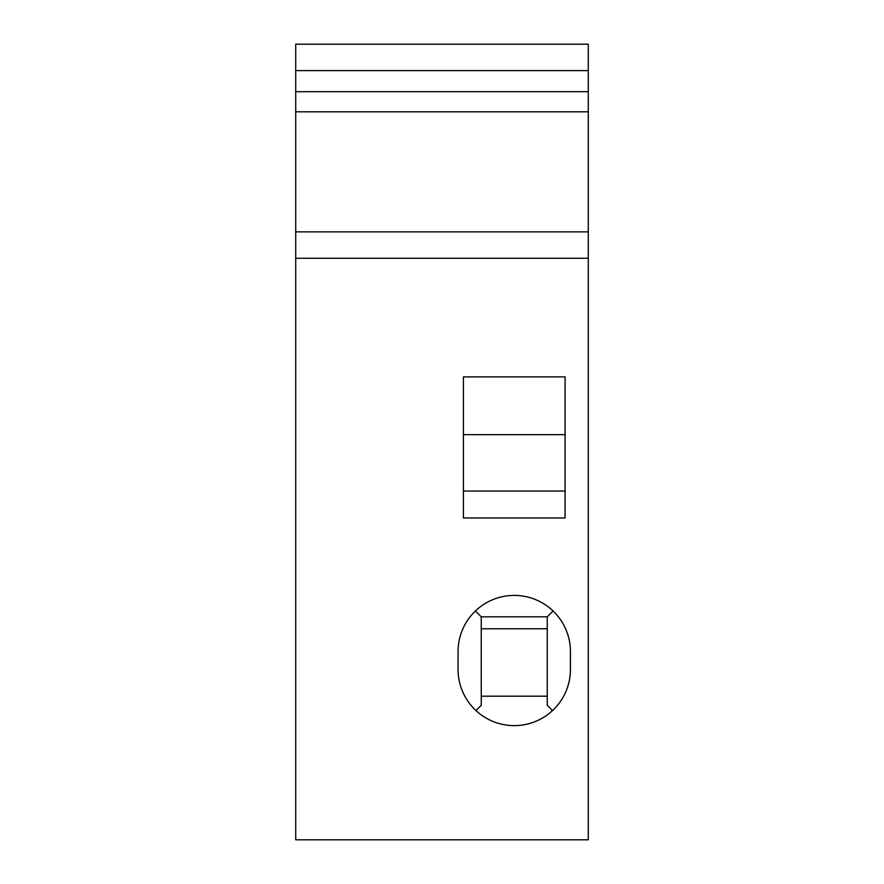 <?xml version="1.0" encoding="UTF-8"?>
<svg xmlns="http://www.w3.org/2000/svg" width="884" height="884" viewBox="0 0 884 884"><rect width="100%" height="100%" fill="white"/><g stroke="black" fill="none" stroke-linecap="round" stroke-linejoin="round"><path stroke-width="1.33" d="M588.28 70.598L588.28 44.2L295.72 44.2L295.72 70.598L588.28 70.598L588.28 258.261L295.72 258.261L295.72 70.598M295.72 258.261L295.72 839.8L588.28 839.8L588.28 258.261M458.056 669.442A56.189 56.189 0 0 0 514.245 725.631A56.189 56.189 0 0 0 570.434 669.442L570.434 651.607A56.189 56.189 0 0 0 514.245 595.407A56.189 56.189 0 0 0 458.056 651.607L458.056 669.442M565.086 376.893L463.404 376.893L463.404 517.98L565.086 517.98L565.086 376.893M547.251 628.778L481.25 628.778M475.957 710.57L481.25 705.277L481.25 616.811L547.251 616.811L547.251 705.277L552.533 710.57M553.075 610.988L547.251 616.811M475.415 610.988L481.25 616.811M547.251 696.194L481.25 696.194M565.086 491.051L463.404 491.051M565.086 434.674L463.404 434.674M295.72 231.862L588.28 231.862M295.72 111.815L588.28 111.815M295.72 91.693L588.28 91.693"/></g></svg>
